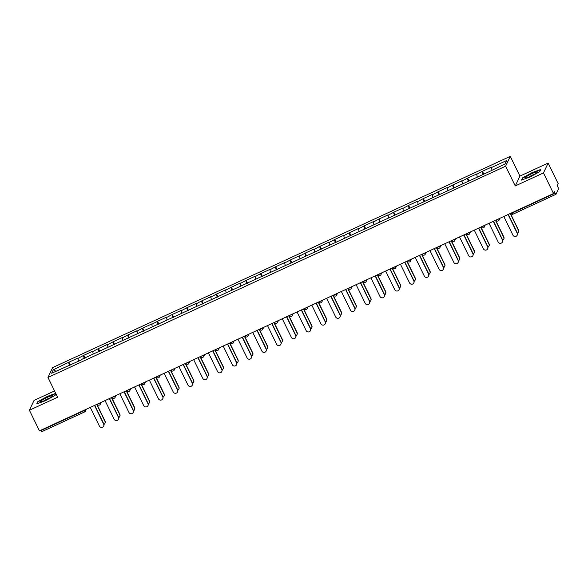 <?xml version="1.0" encoding="UTF-8"?>
<svg xmlns="http://www.w3.org/2000/svg" width="588" height="588" viewBox="0 0 588 588"><rect width="100%" height="100%" fill="white"/><g stroke="black" fill="none" stroke-linecap="round" stroke-linejoin="round"><path stroke-width="0.88" d="M54.552 390.939L34.053 400.399L29.4 410.24L39.455 430.857L553.529 193.54L543.481 172.923L548.134 163.082L519.917 176.106L510.281 156.334L52.626 367.603L47.973 377.452L505.621 166.183L510.281 156.334M548.134 163.082L558.188 183.691L557.314 185.536L558.6 188.748L555.961 194.319L513.052 214.142L555.903 194.349M55.978 371.249L53.288 369.808L51.67 373.24L82.041 359.613M53.288 369.808L68.914 362.193L70.295 365.038M78.417 360.892L77.91 358.048L68.914 362.193M77.667 358.555L83.68 355.38L85.069 358.217M93.183 354.072L92.676 351.227L83.68 355.38M92.434 351.742L98.453 348.559L99.835 351.404M107.957 347.251L107.45 344.406L98.453 348.559M107.207 344.921L113.219 341.746L114.609 344.583M122.723 340.437L122.216 337.593L113.219 341.746M121.973 338.1L127.993 334.925L129.375 337.762M137.489 333.616L136.982 330.772L127.993 334.925M136.739 331.287L142.759 328.104L144.141 330.948M152.263 326.796L151.755 323.959L142.759 328.104M151.513 324.466L157.525 321.291L158.914 324.128M167.029 319.982L166.522 317.138L157.525 321.291M166.279 317.652L172.299 314.47L173.68 317.307M181.802 313.161L181.295 310.317L172.299 314.47M181.053 310.832L187.065 307.656L188.454 310.493M196.568 306.348L196.061 303.504L187.065 307.656M195.819 304.011L201.838 300.836L203.22 303.673M211.335 299.527L210.827 296.683L201.838 300.836M210.585 297.197L216.605 294.015L217.986 296.859M226.108 292.706L225.601 289.862L216.605 294.015M225.358 290.376L231.371 287.201L232.76 290.038M240.874 285.893L240.367 283.048L231.371 287.201M240.124 283.556L246.144 280.38L247.526 283.218M255.648 279.072L255.141 276.228L246.144 280.38M254.898 276.742L260.91 273.56L262.299 276.404M270.414 272.259L269.907 269.414L260.91 273.56M269.664 269.921L275.684 266.746L277.066 269.583M285.18 265.438L284.673 262.593L275.684 266.746M284.43 263.108L290.45 259.925L291.832 262.77M299.954 258.617L299.446 255.773L290.45 259.925M299.204 256.287L305.216 253.112L306.605 255.949M314.72 251.804L314.212 248.959L305.216 253.112M313.97 249.466L319.99 246.291L321.371 249.128M329.493 244.983L328.986 242.138L319.99 246.291M328.743 242.653L334.756 239.47L336.145 242.315M344.259 238.162L343.752 235.318L334.756 239.47M343.51 235.832L349.529 232.657L350.911 235.494M359.025 231.349L358.518 228.504L349.529 232.657M358.276 229.019L364.295 225.836L365.677 228.673M373.799 224.528L373.292 221.683L364.295 225.836M373.049 222.198L379.062 219.023L380.451 221.86M388.565 217.714L388.058 214.87L379.062 219.023M387.815 215.377L393.835 212.202L395.217 215.039M403.339 210.894L402.831 208.049L393.835 212.202M402.589 208.564L408.601 205.381L409.99 208.226M418.105 204.073L417.598 201.228L408.601 205.381M417.355 201.743L423.375 198.568L424.756 201.405M432.871 197.259L432.364 194.415L423.375 198.568M432.121 194.922L438.141 191.747L439.523 194.584M447.644 190.439L447.137 187.594L438.141 191.747M446.895 188.109L452.907 184.926L454.296 187.77M462.411 183.618L461.903 180.781L452.907 184.926M461.661 181.288L467.68 178.113L469.062 180.95M477.184 176.804L476.677 173.96L467.68 178.113M476.434 174.474L482.447 171.292L483.836 174.136M491.95 169.983L491.443 167.139L482.447 171.292M491.2 167.653L506.584 160.553L504.967 163.978L489.341 171.593L81.82 359.319M84.305 358.57L83.445 355.894M99.071 351.756L98.211 349.074M113.844 344.935L112.977 342.253M128.61 338.115L127.75 335.439M143.376 331.301L142.517 328.618M158.15 324.48L157.29 321.798M172.916 317.667L172.056 314.984M187.69 310.846L186.822 308.163M202.456 304.025L201.596 301.35M217.222 297.212L216.362 294.529M231.995 290.391L231.135 287.708M246.762 283.57L245.902 280.895M261.535 276.757L260.668 274.074M276.301 269.936L275.441 267.261M291.067 263.123L290.207 260.44M305.841 256.302L304.981 253.619M320.607 249.481L319.747 246.806M335.38 242.668L334.513 239.985M350.147 235.847L349.287 233.164M364.913 229.026L364.053 226.351M379.686 222.213L378.826 219.53M394.452 215.392L393.592 212.716M409.226 208.578L408.359 205.896M423.992 201.757L423.132 199.075M438.758 194.937L437.898 192.261M453.532 188.123L452.672 185.441M468.298 181.302L467.438 178.62M483.071 174.489L482.204 171.806M512.089 212.672L512.251 213.003L555.138 193.202L554.403 191.695L553.529 193.54M555.138 193.202L555.939 194.349M84.716 411.865L41.866 431.665L40.895 430.188M29.4 410.24L57.609 397.216L47.973 377.452M519.917 176.106L515.264 185.948L543.481 172.923M515.264 185.948L505.621 166.183M69.531 365.391L68.671 362.708M530.097 176.966L539.747 171.652L540.784 169.462L532.169 172.578L522.511 177.899L521.475 180.09L530.097 176.966M55.728 393.35L47.437 396.349L37.786 401.663L36.75 403.86L45.364 400.737L55.022 395.423L55.867 393.637M522.717 178.318L522.511 177.899M37.992 402.082L37.786 401.663M503.813 216.487L512.92 235.149A2.374 2.323 -154.7 0 0 517.197 235.185A2.374 2.323 -154.7 0 0 517.175 233.186L517.3 232.929A2.374 2.323 25.3 0 1 517.315 234.928L517.197 235.185M508.275 214.429L517.3 232.929M508.076 214.524L517.175 233.186M518.476 230.445L518.594 230.187A2.374 2.323 25.3 0 1 518.616 232.186L518.491 232.444A2.374 2.323 -154.7 0 0 518.476 230.445L510.222 213.532M517.491 233.487A2.374 2.323 -154.7 0 0 518.491 232.444M518.594 230.187L510.421 213.437M530.619 176.246A6.865 0.897 -26 0 0 537.322 172.218A6.865 0.897 -26 0 0 531.831 173.68A6.865 0.897 -26 0 0 525.305 178.076A6.865 0.897 -26 0 0 530.619 176.246M534.463 174.261A4.704 0.617 -26 0 0 532.184 175.202A4.704 0.617 -26 0 0 528.678 177.084M521.96 179.913L522.872 177.988L532.228 172.835L540.578 169.814L539.696 171.689M40.859 401.832A6.865 0.897 -26 0 0 47.29 399.34A6.865 0.897 -26 0 0 52.589 395.989A6.865 0.897 -26 0 0 52.126 395.636A6.865 0.897 -26 0 0 44.32 398.84A6.865 0.897 -26 0 0 40.572 401.847A6.865 0.897 -26 0 0 40.859 401.832M37.235 403.684L38.146 401.758L47.496 396.606L55.838 393.585M55.845 393.592L54.963 395.452M49.737 398.032A4.704 0.617 -26 0 0 43.946 400.854M489.047 223.308L498.146 241.969A2.374 2.323 -154.7 0 0 502.431 241.999A2.374 2.323 -154.7 0 0 502.409 240L502.534 239.742A2.374 2.323 25.3 0 1 502.549 241.741L502.431 241.999M493.508 221.25L502.534 239.742M493.31 221.338L502.409 240M474.281 230.121L483.38 248.783A2.374 2.323 -154.7 0 0 487.658 248.82A2.374 2.323 -154.7 0 0 487.643 246.82L487.761 246.563A2.374 2.323 25.3 0 1 487.783 248.562L487.658 248.82M478.742 228.063L487.761 246.563M478.536 228.159L487.643 246.82M459.507 236.942L468.614 255.604A2.374 2.323 -154.7 0 0 472.892 255.64A2.374 2.323 -154.7 0 0 472.87 253.641L472.995 253.384A2.374 2.323 25.3 0 1 473.009 255.383L472.892 255.64M463.969 234.884L472.995 253.384M463.77 234.972L472.87 253.641M444.741 243.763L453.84 262.424A2.374 2.323 -154.7 0 0 458.118 262.454A2.374 2.323 -154.7 0 0 458.103 260.455L458.221 260.197A2.374 2.323 25.3 0 1 458.243 262.197L458.118 262.454M449.203 241.697L458.221 260.197M448.997 241.793L458.103 260.455M429.968 250.576L439.074 269.238A2.374 2.323 -154.7 0 0 443.352 269.275A2.374 2.323 -154.7 0 0 443.33 267.275L443.455 267.018A2.374 2.323 25.3 0 1 443.47 269.017L443.352 269.275M434.429 248.518L443.455 267.018M434.231 248.614L443.33 267.275M503.703 237.265L503.828 237.008A2.374 2.323 25.3 0 1 503.842 239.007L503.725 239.265A2.374 2.323 -154.7 0 0 503.703 237.265L495.456 220.346M502.725 240.308A2.374 2.323 -154.7 0 0 503.725 239.265M503.828 237.008L495.655 220.257M488.937 244.086L489.054 243.829A2.374 2.323 25.3 0 1 489.076 245.828L488.951 246.085A2.374 2.323 -154.7 0 0 488.937 244.086L480.683 227.166M487.952 247.129A2.374 2.323 -154.7 0 0 488.951 246.085M489.054 243.829L480.888 227.071M474.163 250.9L474.288 250.642A2.374 2.323 25.3 0 1 474.303 252.642L474.185 252.899A2.374 2.323 -154.7 0 0 474.163 250.9L465.916 233.987M473.186 253.942A2.374 2.323 -154.7 0 0 474.185 252.899M474.288 250.642L466.115 233.892M459.397 257.72L459.515 257.463A2.374 2.323 25.3 0 1 459.537 259.462L459.412 259.72A2.374 2.323 -154.7 0 0 459.397 257.72L451.143 240.801M458.412 260.763A2.374 2.323 -154.7 0 0 459.412 259.72M459.515 257.463L451.349 240.713M444.631 264.534L444.749 264.284A2.374 2.323 25.3 0 1 444.771 266.283L444.646 266.533A2.374 2.323 -154.7 0 0 444.631 264.534L436.377 247.621M443.646 267.584A2.374 2.323 -154.7 0 0 444.646 266.533M444.749 264.284L436.575 247.526M415.201 257.397L424.301 276.059A2.374 2.323 -154.7 0 0 428.586 276.088A2.374 2.323 -154.7 0 0 428.564 274.089L428.689 273.839A2.374 2.323 25.3 0 1 428.703 275.838L428.586 276.088M419.663 255.339L428.689 273.839M419.465 255.427L428.564 274.089M429.857 271.355L429.982 271.097A2.374 2.323 25.3 0 1 429.997 273.097L429.879 273.354A2.374 2.323 -154.7 0 0 429.857 271.355L421.611 254.435M428.88 274.398A2.374 2.323 -154.7 0 0 429.879 273.354M429.982 271.097L421.809 254.347M400.435 264.21L409.535 282.879A2.374 2.323 -154.7 0 0 413.812 282.909A2.374 2.323 -154.7 0 0 413.798 280.91L413.915 280.652A2.374 2.323 25.3 0 1 413.937 282.652L413.812 282.909M404.897 262.152L413.915 280.652M404.691 262.248L413.798 280.91M415.091 278.175L415.209 277.918A2.374 2.323 25.3 0 1 415.231 279.917L415.106 280.175A2.374 2.323 -154.7 0 0 415.091 278.175L406.837 261.256M414.106 281.218A2.374 2.323 -154.7 0 0 415.106 280.175M415.209 277.918L407.043 261.16M385.662 271.031L394.769 289.693A2.374 2.323 -154.7 0 0 399.046 289.73A2.374 2.323 -154.7 0 0 399.024 287.73L399.149 287.473A2.374 2.323 25.3 0 1 399.164 289.472L399.046 289.73M390.123 268.973L399.149 287.473M389.925 269.061L399.024 287.73M400.318 284.989L400.443 284.732A2.374 2.323 25.3 0 1 400.457 286.731L400.34 286.988A2.374 2.323 -154.7 0 0 400.318 284.989L392.071 268.077M399.34 288.032A2.374 2.323 -154.7 0 0 400.34 286.988M400.443 284.732L392.27 267.981M370.896 277.852L379.995 296.514A2.374 2.323 -154.7 0 0 384.273 296.543A2.374 2.323 -154.7 0 0 384.258 294.544L384.376 294.287A2.374 2.323 25.3 0 1 384.398 296.286L384.273 296.543M375.357 275.787L384.376 294.287M375.151 275.882L384.258 294.544M385.552 291.81L385.669 291.552A2.374 2.323 25.3 0 1 385.691 293.552L385.566 293.809A2.374 2.323 -154.7 0 0 385.552 291.81L377.298 274.89M384.567 294.853A2.374 2.323 -154.7 0 0 385.566 293.809M385.669 291.552L377.503 274.802M356.122 284.666L365.229 303.327A2.374 2.323 -154.7 0 0 369.507 303.364A2.374 2.323 -154.7 0 0 369.484 301.365L369.609 301.107A2.374 2.323 25.3 0 1 369.624 303.107L369.507 303.364M360.584 282.608L369.609 301.107M360.385 282.703L369.484 301.365M370.785 298.623L370.903 298.373A2.374 2.323 25.3 0 1 370.925 300.372L370.8 300.622A2.374 2.323 -154.7 0 0 370.785 298.623L362.531 281.711M369.801 301.673A2.374 2.323 -154.7 0 0 370.8 300.622M370.903 298.373L362.73 281.615M341.356 291.486L350.455 310.148A2.374 2.323 -154.7 0 0 354.74 310.177A2.374 2.323 -154.7 0 0 354.718 308.178L354.843 307.928A2.374 2.323 25.3 0 1 354.858 309.927L354.74 310.177M345.817 289.428L354.843 307.928M345.619 289.516L354.718 308.178M356.012 305.444L356.137 305.187A2.374 2.323 25.3 0 1 356.152 307.186L356.034 307.443A2.374 2.323 -154.7 0 0 356.012 305.444L347.765 288.532M355.034 308.487A2.374 2.323 -154.7 0 0 356.034 307.443M356.137 305.187L347.964 288.436M326.59 298.307L335.689 316.969A2.374 2.323 -154.7 0 0 339.967 316.998A2.374 2.323 -154.7 0 0 339.952 314.999L340.07 314.742A2.374 2.323 25.3 0 1 340.092 316.741L339.967 316.998M331.051 296.242L340.07 314.742M330.846 296.337L339.952 314.999M341.246 312.265L341.363 312.007A2.374 2.323 25.3 0 1 341.385 314.007L341.26 314.264A2.374 2.323 -154.7 0 0 341.246 312.265L332.992 295.345M340.261 315.308A2.374 2.323 -154.7 0 0 341.26 314.264M341.363 312.007L333.198 295.257M311.816 305.121L320.923 323.782A2.374 2.323 -154.7 0 0 325.201 323.819A2.374 2.323 -154.7 0 0 325.179 321.82L325.304 321.562A2.374 2.323 25.3 0 1 325.318 323.562L325.201 323.819M316.278 303.063L325.304 321.562M316.079 303.158L325.179 321.82M326.472 319.078L326.597 318.821A2.374 2.323 25.3 0 1 326.612 320.827L326.494 321.077A2.374 2.323 -154.7 0 0 326.472 319.078L318.226 302.166M325.495 322.121A2.374 2.323 -154.7 0 0 326.494 321.077M326.597 318.821L318.424 302.07M297.05 311.941L306.15 330.603A2.374 2.323 -154.7 0 0 310.427 330.632A2.374 2.323 -154.7 0 0 310.413 328.633L310.53 328.376A2.374 2.323 25.3 0 1 310.552 330.375L310.427 330.632M301.512 309.883L310.53 328.376M301.306 309.972L310.413 328.633M311.706 325.899L311.824 325.642A2.374 2.323 25.3 0 1 311.846 327.641L311.721 327.898A2.374 2.323 -154.7 0 0 311.706 325.899L303.452 308.979M310.721 328.942A2.374 2.323 -154.7 0 0 311.721 327.898M311.824 325.642L303.658 308.891M282.277 318.755L291.383 337.416A2.374 2.323 -154.7 0 0 295.661 337.453A2.374 2.323 -154.7 0 0 295.639 335.454L295.764 335.197A2.374 2.323 25.3 0 1 295.779 337.196L295.661 337.453M286.738 316.697L295.764 335.197M286.54 316.792L295.639 335.454M296.94 332.72L297.058 332.463A2.374 2.323 25.3 0 1 297.08 334.462L296.955 334.719A2.374 2.323 -154.7 0 0 296.94 332.72L288.686 315.8M295.955 335.763A2.374 2.323 -154.7 0 0 296.955 334.719M297.058 332.463L288.884 315.705M267.511 325.576L276.61 344.237A2.374 2.323 -154.7 0 0 280.895 344.274A2.374 2.323 -154.7 0 0 280.873 342.275L280.998 342.018A2.374 2.323 25.3 0 1 281.013 344.017L280.895 344.274M271.972 323.518L280.998 342.018M271.774 323.606L280.873 342.275M282.166 339.533L282.291 339.276A2.374 2.323 25.3 0 1 282.306 341.275L282.189 341.532A2.374 2.323 -154.7 0 0 282.166 339.533L273.92 322.621M281.189 342.576A2.374 2.323 -154.7 0 0 282.189 341.532M282.291 339.276L274.118 322.525M252.744 332.396L261.844 351.058A2.374 2.323 -154.7 0 0 266.121 351.087A2.374 2.323 -154.7 0 0 266.107 349.088L266.224 348.831A2.374 2.323 25.3 0 1 266.246 350.83L266.121 351.087M257.206 330.331L266.224 348.831M257 330.427L266.107 349.088M267.4 346.354L267.518 346.097A2.374 2.323 25.3 0 1 267.54 348.096L267.415 348.353A2.374 2.323 -154.7 0 0 267.4 346.354L259.146 329.434M266.415 349.397A2.374 2.323 -154.7 0 0 267.415 348.353M267.518 346.097L259.352 329.346M237.971 339.21L247.078 357.871A2.374 2.323 -154.7 0 0 251.355 357.908A2.374 2.323 -154.7 0 0 251.333 355.909L251.458 355.652A2.374 2.323 25.3 0 1 251.473 357.651L251.355 357.908M242.432 337.152L251.458 355.652M242.234 337.247L251.333 355.909M252.627 353.168L252.752 352.918A2.374 2.323 25.3 0 1 252.766 354.917L252.649 355.167A2.374 2.323 -154.7 0 0 252.627 353.168L244.38 336.255M251.649 356.218A2.374 2.323 -154.7 0 0 252.649 355.167M252.752 352.918L244.579 336.16M223.205 346.031L232.304 364.692A2.374 2.323 -154.7 0 0 236.582 364.722A2.374 2.323 -154.7 0 0 236.567 362.722L236.685 362.473A2.374 2.323 25.3 0 1 236.707 364.472L236.582 364.722M227.666 343.973L236.685 362.473M227.46 344.061L236.567 362.722M237.861 359.988L237.978 359.731A2.374 2.323 25.3 0 1 238 361.73L237.875 361.988A2.374 2.323 -154.7 0 0 237.861 359.988L229.607 343.069M236.876 363.031A2.374 2.323 -154.7 0 0 237.875 361.988M237.978 359.731L229.812 342.98M208.431 352.844L217.538 371.513A2.374 2.323 -154.7 0 0 221.816 371.543A2.374 2.323 -154.7 0 0 221.794 369.543L221.919 369.286A2.374 2.323 25.3 0 1 221.933 371.285L221.816 371.543M212.893 350.786L221.919 369.286M212.694 350.882L221.794 369.543M223.095 366.809L223.212 366.552A2.374 2.323 25.3 0 1 223.234 368.551L223.109 368.808A2.374 2.323 -154.7 0 0 223.095 366.809L214.84 349.889M222.11 369.852A2.374 2.323 -154.7 0 0 223.109 368.808M223.212 366.552L215.039 349.794M193.665 359.665L202.764 378.327A2.374 2.323 -154.7 0 0 207.049 378.363A2.374 2.323 -154.7 0 0 207.027 376.364L207.152 376.107A2.374 2.323 25.3 0 1 207.167 378.106L207.049 378.363M198.127 357.607L207.152 376.107M197.928 357.695L207.027 376.364M208.321 373.623L208.446 373.365A2.374 2.323 25.3 0 1 208.461 375.364L208.343 375.622A2.374 2.323 -154.7 0 0 208.321 373.623L200.074 356.71M207.344 376.665A2.374 2.323 -154.7 0 0 208.343 375.622M208.446 373.365L200.273 356.615M178.899 366.486L187.998 385.147A2.374 2.323 -154.7 0 0 192.276 385.177A2.374 2.323 -154.7 0 0 192.261 383.178L192.379 382.92A2.374 2.323 25.3 0 1 192.401 384.92L192.276 385.177M183.36 364.42L192.379 382.92M183.155 364.516L192.261 383.178M193.555 380.443L193.672 380.186A2.374 2.323 25.3 0 1 193.695 382.185L193.57 382.443A2.374 2.323 -154.7 0 0 193.555 380.443L185.301 363.524M192.57 383.486A2.374 2.323 -154.7 0 0 193.57 382.443M193.672 380.186L185.507 363.435M164.126 373.299L173.232 391.961A2.374 2.323 -154.7 0 0 177.51 391.998A2.374 2.323 -154.7 0 0 177.488 389.998L177.613 389.741A2.374 2.323 25.3 0 1 177.627 391.74L177.51 391.998M168.587 371.241L177.613 389.741M168.388 371.337L177.488 389.998M178.781 387.257L178.906 387.007A2.374 2.323 25.3 0 1 178.921 389.006L178.803 389.256A2.374 2.323 -154.7 0 0 178.781 387.257L170.535 370.344M177.804 390.307A2.374 2.323 -154.7 0 0 178.803 389.256M178.906 387.007L170.733 370.249M149.359 380.12L158.459 398.782A2.374 2.323 -154.7 0 0 162.736 398.811A2.374 2.323 -154.7 0 0 162.722 396.812L162.839 396.562A2.374 2.323 25.3 0 1 162.861 398.561L162.736 398.811M153.821 378.062L162.839 396.562M153.615 378.15L162.722 396.812M164.015 394.078L164.133 393.82A2.374 2.323 25.3 0 1 164.155 395.82L164.03 396.077A2.374 2.323 -154.7 0 0 164.015 394.078L155.761 377.165M163.03 397.12A2.374 2.323 -154.7 0 0 164.03 396.077M164.133 393.82L155.967 377.07M134.586 386.941L143.692 405.602A2.374 2.323 -154.7 0 0 147.97 405.632A2.374 2.323 -154.7 0 0 147.948 403.633L148.073 403.375A2.374 2.323 25.3 0 1 148.088 405.375L147.97 405.632M139.047 384.875L148.073 403.375M138.849 384.971L147.948 403.633M149.249 400.898L149.367 400.641A2.374 2.323 25.3 0 1 149.389 402.64L149.264 402.898A2.374 2.323 -154.7 0 0 149.249 400.898L140.995 383.979M148.264 403.941A2.374 2.323 -154.7 0 0 149.264 402.898M149.367 400.641L141.194 383.89M119.82 393.754L128.919 412.416A2.374 2.323 -154.7 0 0 133.204 412.453A2.374 2.323 -154.7 0 0 133.182 410.453L133.307 410.196A2.374 2.323 25.3 0 1 133.322 412.195L133.204 412.453M124.281 391.696L133.307 410.196M124.083 391.792L133.182 410.453M134.476 407.712L134.601 407.455A2.374 2.323 25.3 0 1 134.615 409.461L134.498 409.711A2.374 2.323 -154.7 0 0 134.476 407.712L126.229 390.8M133.498 410.755A2.374 2.323 -154.7 0 0 134.498 409.711M134.601 407.455L126.427 390.704M105.054 400.575L114.153 419.237A2.374 2.323 -154.7 0 0 118.431 419.266A2.374 2.323 -154.7 0 0 118.416 417.267L118.533 417.01A2.374 2.323 25.3 0 1 118.556 419.016L118.431 419.266M109.515 398.517L118.533 417.01M109.309 398.605L118.416 417.267M119.709 414.533L119.827 414.275A2.374 2.323 25.3 0 1 119.849 416.275L119.724 416.532A2.374 2.323 -154.7 0 0 119.709 414.533L111.455 397.613M118.725 417.576A2.374 2.323 -154.7 0 0 119.724 416.532M119.827 414.275L111.661 397.525M90.28 407.388L99.387 426.057A2.374 2.323 -154.7 0 0 103.664 426.087A2.374 2.323 -154.7 0 0 103.642 424.088L103.767 423.83A2.374 2.323 25.3 0 1 103.782 425.83L103.664 426.087M94.742 405.33L103.767 423.83M94.543 405.426L103.642 424.088M104.936 421.353L105.061 421.096A2.374 2.323 25.3 0 1 105.076 423.095L104.958 423.353A2.374 2.323 -154.7 0 0 104.936 421.353L96.689 404.434M103.958 424.396A2.374 2.323 -154.7 0 0 104.958 423.353M105.061 421.096L96.888 404.338M512.251 213.003L513.052 214.142A1.588 1.588 0 0 1 510.965 213.4L512.251 213.003M41.057 430.519L83.944 410.725L83.783 410.387M86.436 409.167L85.517 411.108A1.588 1.551 -154.7 0 1 84.775 411.835L83.944 410.725L85.613 409.549M498.308 220.934A1.588 1.551 -154.7 0 0 499.043 218.868L496.132 220.037M468.768 234.568A1.588 1.551 -154.7 0 0 469.503 232.503L466.593 233.671M454.002 241.389A1.588 1.551 -154.7 0 0 454.73 239.323L451.827 240.492M439.236 248.209A1.588 1.551 -154.7 0 0 439.964 246.137L437.053 247.305M424.462 255.023A1.588 1.551 -154.7 0 0 425.197 252.958L422.287 254.126M409.696 261.844A1.588 1.551 -154.7 0 0 410.424 259.778L407.513 260.947M394.923 268.657A1.588 1.551 -154.7 0 0 395.658 266.592L392.747 267.76M321.077 302.754A1.588 1.551 -154.7 0 0 321.812 300.681L318.902 301.85M306.311 309.567A1.588 1.551 -154.7 0 0 307.039 307.502L304.136 308.671M291.545 316.388A1.588 1.551 -154.7 0 0 292.273 314.323L289.362 315.484M274.574 322.312L274.662 322.489A1.588 1.588 0 0 0 276.75 323.231A1.588 1.551 -154.7 0 0 277.507 321.136L274.596 322.305M217.7 350.477A1.588 1.551 -154.7 0 0 218.427 348.412L215.517 349.581M202.926 357.298A1.588 1.551 -154.7 0 0 203.661 355.226L200.751 356.394M188.16 364.112A1.588 1.551 -154.7 0 0 188.888 362.046L185.977 363.215M173.387 370.932A1.588 1.551 -154.7 0 0 174.121 368.86L171.211 370.028M158.62 377.746A1.588 1.551 -154.7 0 0 159.348 375.681L156.445 376.849M129.081 391.387A1.588 1.551 -154.7 0 0 129.816 389.315L126.905 390.483M99.541 405.022A1.588 1.551 -154.7 0 0 100.276 402.956L97.365 404.118M85.436 409.63L85.503 409.77A1.588 1.551 -154.7 0 1 85.517 411.108A1.588 1.588 0 0 1 84.753 411.865L41.866 431.665M483.542 227.754A1.588 1.551 -154.7 0 0 484.269 225.689L481.425 227.034A1.588 1.588 0 0 0 484.284 227.019L485.196 225.079M380.157 275.478A1.588 1.551 -154.7 0 0 380.884 273.413L378.04 274.765A1.588 1.588 0 0 0 380.899 274.743L381.818 272.81M365.391 282.299A1.588 1.551 -154.7 0 0 366.118 280.226L363.274 281.579A1.588 1.588 0 0 0 366.133 281.564L367.044 279.623M350.617 289.112A1.588 1.551 -154.7 0 0 351.352 287.047L348.508 288.399A1.588 1.588 0 0 0 351.359 288.377L352.278 286.444M335.851 295.933A1.588 1.551 -154.7 0 0 336.579 293.868L333.734 295.213A1.588 1.588 0 0 0 336.593 295.198L337.505 293.265M262.005 330.022A1.588 1.551 -154.7 0 0 262.733 327.957L259.889 329.302A1.588 1.588 0 0 0 262.748 329.287L263.659 327.354M247.232 336.843A1.588 1.551 -154.7 0 0 247.967 334.77L245.123 336.123A1.588 1.588 0 0 0 247.982 336.108L248.893 334.168M232.466 343.657A1.588 1.551 -154.7 0 0 233.193 341.591L230.349 342.944A1.588 1.588 0 0 0 233.208 342.922L234.127 340.989M143.854 384.567A1.588 1.551 -154.7 0 0 144.582 382.501L141.737 383.846A1.588 1.588 0 0 0 144.597 383.832L145.508 381.899M114.315 398.201A1.588 1.551 -154.7 0 0 115.042 396.136L112.198 397.488A1.588 1.588 0 0 0 115.057 397.466L115.968 395.533M499.969 218.266L499.05 220.199A1.588 1.588 0 0 1 496.199 220.221L496.11 220.044M470.429 231.9L469.511 233.833A1.588 1.588 0 0 1 466.659 233.855L466.571 233.679M455.663 238.721L454.745 240.654A1.588 1.588 0 0 1 451.885 240.668L451.805 240.499M440.89 245.534L439.978 247.474A1.588 1.588 0 0 1 437.119 247.489L437.038 247.313M426.124 252.355L425.205 254.288A1.588 1.588 0 0 1 422.353 254.31L422.265 254.134M411.35 259.168L410.439 261.109A1.588 1.588 0 0 1 407.58 261.123L407.499 260.954M396.584 265.989L395.665 267.93A1.588 1.588 0 0 1 392.813 267.944L392.725 267.768M322.738 300.078L321.82 302.019A1.588 1.588 0 0 1 318.968 302.034L318.88 301.857M307.972 306.899L307.054 308.832A1.588 1.588 0 0 1 304.194 308.854L304.114 308.678M293.199 313.713L292.287 315.653A1.588 1.588 0 0 1 289.428 315.668L289.347 315.499M278.433 320.534L277.514 322.467A1.588 1.588 0 0 1 276.75 323.231M219.353 347.809L218.442 349.742A1.588 1.588 0 0 1 215.583 349.757L215.502 349.588M204.587 354.623L203.669 356.563A1.588 1.588 0 0 1 200.817 356.578L200.729 356.401M189.814 361.444L188.902 363.377A1.588 1.588 0 0 1 186.043 363.399L185.962 363.222M175.048 368.257L174.136 370.197A1.588 1.588 0 0 1 171.277 370.212L171.189 370.043M160.281 375.078L159.363 377.011A1.588 1.588 0 0 1 156.504 377.033L156.423 376.857M130.742 388.712L129.823 390.652A1.588 1.588 0 0 1 126.971 390.667L126.883 390.491M101.202 402.346L100.291 404.287A1.588 1.588 0 0 1 97.432 404.301L97.343 404.132"/></g></svg>
